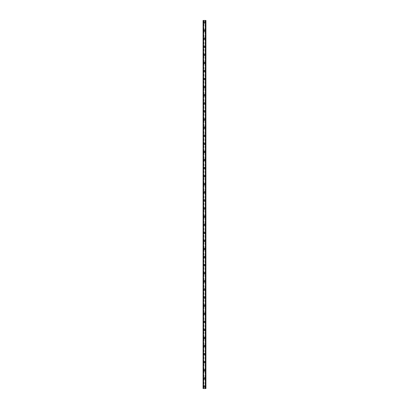 <?xml version="1.0" encoding="UTF-8"?>
<svg xmlns="http://www.w3.org/2000/svg" width="409" height="409" viewBox="0 0 409 409"><rect width="100%" height="100%" fill="white"/><g stroke="black" fill="none" stroke-linecap="round" stroke-linejoin="round"><path stroke-width="0.31" stroke-dasharray="2.04 1.53" d="M204.955 386.525A0.455 0.455 0 0 0 204.5 386.07A0.455 0.455 0 0 0 204.045 386.525A0.455 0.455 0 0 0 204.5 386.98A0.455 0.455 0 0 0 204.955 386.525A0.455 0.455 0 0 0 204.5 386.07A0.455 0.455 0 0 0 204.045 386.525A0.455 0.455 0 0 0 204.5 386.98A0.455 0.455 0 0 0 204.955 386.525M203.794 386.525A0.706 0.706 0 0 1 204.5 385.82A0.706 0.706 0 0 1 205.206 386.525A0.706 0.706 0 0 0 204.5 385.82A0.706 0.706 0 0 0 203.794 386.525A0.706 0.706 0 0 0 204.5 387.236A0.706 0.706 0 0 0 205.206 386.525A0.706 0.706 0 0 0 204.5 385.82A0.706 0.706 0 0 0 203.794 386.525A0.706 0.706 0 0 0 204.5 387.236A0.706 0.706 0 0 0 205.206 386.525A0.706 0.706 0 0 1 204.5 387.236A0.706 0.706 0 0 1 203.794 386.525M204.955 378.437A0.455 0.455 0 0 0 204.5 377.982A0.455 0.455 0 0 0 204.045 378.437A0.455 0.455 0 0 0 204.5 378.892A0.455 0.455 0 0 0 204.955 378.437A0.455 0.455 0 0 0 204.5 377.982A0.455 0.455 0 0 0 204.045 378.437A0.455 0.455 0 0 0 204.5 378.892A0.455 0.455 0 0 0 204.955 378.437M203.794 378.437A0.706 0.706 0 0 1 204.5 377.732A0.706 0.706 0 0 1 205.206 378.437A0.706 0.706 0 0 0 204.5 377.732A0.706 0.706 0 0 0 203.794 378.437A0.706 0.706 0 0 0 204.5 379.143A0.706 0.706 0 0 0 205.206 378.437A0.706 0.706 0 0 0 204.5 377.732A0.706 0.706 0 0 0 203.794 378.437A0.706 0.706 0 0 0 204.5 379.143A0.706 0.706 0 0 0 205.206 378.437A0.706 0.706 0 0 1 204.5 379.143A0.706 0.706 0 0 1 203.794 378.437M204.955 370.349A0.455 0.455 0 0 0 204.5 369.894A0.455 0.455 0 0 0 204.045 370.349A0.455 0.455 0 0 0 204.5 370.805A0.455 0.455 0 0 0 204.955 370.349A0.455 0.455 0 0 0 204.5 369.894A0.455 0.455 0 0 0 204.045 370.349A0.455 0.455 0 0 0 204.5 370.805A0.455 0.455 0 0 0 204.955 370.349M203.794 370.349A0.706 0.706 0 0 1 204.5 369.639A0.706 0.706 0 0 1 205.206 370.349A0.706 0.706 0 0 0 204.5 369.639A0.706 0.706 0 0 0 203.794 370.349A0.706 0.706 0 0 0 204.5 371.055A0.706 0.706 0 0 0 205.206 370.349A0.706 0.706 0 0 0 204.5 369.639A0.706 0.706 0 0 0 203.794 370.349A0.706 0.706 0 0 0 204.5 371.055A0.706 0.706 0 0 0 205.206 370.349A0.706 0.706 0 0 1 204.5 371.055A0.706 0.706 0 0 1 203.794 370.349M204.955 362.256A0.455 0.455 0 0 0 204.5 361.801A0.455 0.455 0 0 0 204.045 362.256A0.455 0.455 0 0 0 204.5 362.711A0.455 0.455 0 0 0 204.955 362.256A0.455 0.455 0 0 0 204.5 361.801A0.455 0.455 0 0 0 204.045 362.256A0.455 0.455 0 0 0 204.5 362.711A0.455 0.455 0 0 0 204.955 362.256M203.794 362.256A0.706 0.706 0 0 1 204.5 361.551A0.706 0.706 0 0 1 205.206 362.256A0.706 0.706 0 0 0 204.5 361.551A0.706 0.706 0 0 0 203.794 362.256A0.706 0.706 0 0 0 204.5 362.967A0.706 0.706 0 0 0 205.206 362.256A0.706 0.706 0 0 0 204.5 361.551A0.706 0.706 0 0 0 203.794 362.256A0.706 0.706 0 0 0 204.5 362.967A0.706 0.706 0 0 0 205.206 362.256A0.706 0.706 0 0 1 204.5 362.967A0.706 0.706 0 0 1 203.794 362.256M204.955 354.168A0.455 0.455 0 0 0 204.5 353.713A0.455 0.455 0 0 0 204.045 354.168A0.455 0.455 0 0 0 204.5 354.623A0.455 0.455 0 0 0 204.955 354.168A0.455 0.455 0 0 0 204.5 353.713A0.455 0.455 0 0 0 204.045 354.168A0.455 0.455 0 0 0 204.5 354.623A0.455 0.455 0 0 0 204.955 354.168M203.794 354.168A0.706 0.706 0 0 1 204.5 353.458A0.706 0.706 0 0 1 205.206 354.168A0.706 0.706 0 0 0 204.5 353.458A0.706 0.706 0 0 0 203.794 354.168A0.706 0.706 0 0 0 204.5 354.874A0.706 0.706 0 0 0 205.206 354.168A0.706 0.706 0 0 0 204.5 353.458A0.706 0.706 0 0 0 203.794 354.168A0.706 0.706 0 0 0 204.5 354.874A0.706 0.706 0 0 0 205.206 354.168A0.706 0.706 0 0 1 204.5 354.874A0.706 0.706 0 0 1 203.794 354.168M204.955 346.075A0.455 0.455 0 0 0 204.5 345.62A0.455 0.455 0 0 0 204.045 346.075A0.455 0.455 0 0 0 204.5 346.53A0.455 0.455 0 0 0 204.955 346.075A0.455 0.455 0 0 0 204.5 345.62A0.455 0.455 0 0 0 204.045 346.075A0.455 0.455 0 0 0 204.5 346.53A0.455 0.455 0 0 0 204.955 346.075M203.794 346.075A0.706 0.706 0 0 1 204.5 345.37A0.706 0.706 0 0 1 205.206 346.075A0.706 0.706 0 0 0 204.5 345.37A0.706 0.706 0 0 0 203.794 346.075A0.706 0.706 0 0 0 204.5 346.786A0.706 0.706 0 0 0 205.206 346.075A0.706 0.706 0 0 0 204.5 345.37A0.706 0.706 0 0 0 203.794 346.075A0.706 0.706 0 0 0 204.5 346.786A0.706 0.706 0 0 0 205.206 346.075A0.706 0.706 0 0 1 204.5 346.786A0.706 0.706 0 0 1 203.794 346.075M204.955 337.987A0.455 0.455 0 0 0 204.5 337.532A0.455 0.455 0 0 0 204.045 337.987A0.455 0.455 0 0 0 204.5 338.442A0.455 0.455 0 0 0 204.955 337.987A0.455 0.455 0 0 0 204.5 337.532A0.455 0.455 0 0 0 204.045 337.987A0.455 0.455 0 0 0 204.5 338.442A0.455 0.455 0 0 0 204.955 337.987M203.794 337.987A0.706 0.706 0 0 1 204.5 337.277A0.706 0.706 0 0 1 205.206 337.987A0.706 0.706 0 0 0 204.5 337.277A0.706 0.706 0 0 0 203.794 337.987A0.706 0.706 0 0 0 204.5 338.693A0.706 0.706 0 0 0 205.206 337.987A0.706 0.706 0 0 0 204.5 337.277A0.706 0.706 0 0 0 203.794 337.987A0.706 0.706 0 0 0 204.5 338.693A0.706 0.706 0 0 0 205.206 337.987A0.706 0.706 0 0 1 204.5 338.693A0.706 0.706 0 0 1 203.794 337.987M204.955 329.894A0.455 0.455 0 0 0 204.5 329.439A0.455 0.455 0 0 0 204.045 329.894A0.455 0.455 0 0 0 204.5 330.349A0.455 0.455 0 0 0 204.955 329.894A0.455 0.455 0 0 0 204.5 329.439A0.455 0.455 0 0 0 204.045 329.894A0.455 0.455 0 0 0 204.5 330.349A0.455 0.455 0 0 0 204.955 329.894M203.794 329.894A0.706 0.706 0 0 1 204.5 329.189A0.706 0.706 0 0 1 205.206 329.894A0.706 0.706 0 0 0 204.5 329.189A0.706 0.706 0 0 0 203.794 329.894A0.706 0.706 0 0 0 204.5 330.605A0.706 0.706 0 0 0 205.206 329.894A0.706 0.706 0 0 0 204.5 329.189A0.706 0.706 0 0 0 203.794 329.894A0.706 0.706 0 0 0 204.5 330.605A0.706 0.706 0 0 0 205.206 329.894A0.706 0.706 0 0 1 204.5 330.605A0.706 0.706 0 0 1 203.794 329.894M204.955 321.806A0.455 0.455 0 0 0 204.5 321.351A0.455 0.455 0 0 0 204.045 321.806A0.455 0.455 0 0 0 204.5 322.261A0.455 0.455 0 0 0 204.955 321.806A0.455 0.455 0 0 0 204.5 321.351A0.455 0.455 0 0 0 204.045 321.806A0.455 0.455 0 0 0 204.5 322.261A0.455 0.455 0 0 0 204.955 321.806M203.794 321.806A0.706 0.706 0 0 1 204.5 321.101A0.706 0.706 0 0 1 205.206 321.806A0.706 0.706 0 0 0 204.5 321.101A0.706 0.706 0 0 0 203.794 321.806A0.706 0.706 0 0 0 204.5 322.517A0.706 0.706 0 0 0 205.206 321.806A0.706 0.706 0 0 0 204.5 321.101A0.706 0.706 0 0 0 203.794 321.806A0.706 0.706 0 0 0 204.5 322.517A0.706 0.706 0 0 0 205.206 321.806A0.706 0.706 0 0 1 204.5 322.517A0.706 0.706 0 0 1 203.794 321.806M204.955 313.718A0.455 0.455 0 0 0 204.5 313.263A0.455 0.455 0 0 0 204.045 313.718A0.455 0.455 0 0 0 204.5 314.173A0.455 0.455 0 0 0 204.955 313.718A0.455 0.455 0 0 0 204.5 313.263A0.455 0.455 0 0 0 204.045 313.718A0.455 0.455 0 0 0 204.5 314.173A0.455 0.455 0 0 0 204.955 313.718M203.794 313.718A0.706 0.706 0 0 1 204.5 313.008A0.706 0.706 0 0 1 205.206 313.718A0.706 0.706 0 0 0 204.5 313.008A0.706 0.706 0 0 0 203.794 313.718A0.706 0.706 0 0 0 204.5 314.424A0.706 0.706 0 0 0 205.206 313.718A0.706 0.706 0 0 0 204.5 313.008A0.706 0.706 0 0 0 203.794 313.718A0.706 0.706 0 0 0 204.5 314.424A0.706 0.706 0 0 0 205.206 313.718A0.706 0.706 0 0 1 204.5 314.424A0.706 0.706 0 0 1 203.794 313.718M204.955 305.625A0.455 0.455 0 0 0 204.5 305.17A0.455 0.455 0 0 0 204.045 305.625A0.455 0.455 0 0 0 204.5 306.08A0.455 0.455 0 0 0 204.955 305.625A0.455 0.455 0 0 0 204.5 305.17A0.455 0.455 0 0 0 204.045 305.625A0.455 0.455 0 0 0 204.5 306.08A0.455 0.455 0 0 0 204.955 305.625M203.794 305.625A0.706 0.706 0 0 1 204.5 304.92A0.706 0.706 0 0 1 205.206 305.625A0.706 0.706 0 0 0 204.5 304.92A0.706 0.706 0 0 0 203.794 305.625A0.706 0.706 0 0 0 204.5 306.336A0.706 0.706 0 0 0 205.206 305.625A0.706 0.706 0 0 0 204.5 304.92A0.706 0.706 0 0 0 203.794 305.625A0.706 0.706 0 0 0 204.5 306.336A0.706 0.706 0 0 0 205.206 305.625A0.706 0.706 0 0 1 204.5 306.336A0.706 0.706 0 0 1 203.794 305.625M204.955 297.537A0.455 0.455 0 0 0 204.5 297.082A0.455 0.455 0 0 0 204.045 297.537A0.455 0.455 0 0 0 204.5 297.992A0.455 0.455 0 0 0 204.955 297.537A0.455 0.455 0 0 0 204.5 297.082A0.455 0.455 0 0 0 204.045 297.537A0.455 0.455 0 0 0 204.5 297.992A0.455 0.455 0 0 0 204.955 297.537M203.794 297.537A0.706 0.706 0 0 1 204.5 296.827A0.706 0.706 0 0 1 205.206 297.537A0.706 0.706 0 0 0 204.5 296.827A0.706 0.706 0 0 0 203.794 297.537A0.706 0.706 0 0 0 204.5 298.243A0.706 0.706 0 0 0 205.206 297.537A0.706 0.706 0 0 0 204.5 296.827A0.706 0.706 0 0 0 203.794 297.537A0.706 0.706 0 0 0 204.5 298.243A0.706 0.706 0 0 0 205.206 297.537A0.706 0.706 0 0 1 204.5 298.243A0.706 0.706 0 0 1 203.794 297.537M204.955 289.444A0.455 0.455 0 0 0 204.5 288.989A0.455 0.455 0 0 0 204.045 289.444A0.455 0.455 0 0 0 204.5 289.899A0.455 0.455 0 0 0 204.955 289.444A0.455 0.455 0 0 0 204.5 288.989A0.455 0.455 0 0 0 204.045 289.444A0.455 0.455 0 0 0 204.5 289.899A0.455 0.455 0 0 0 204.955 289.444M203.794 289.444A0.706 0.706 0 0 1 204.5 288.739A0.706 0.706 0 0 1 205.206 289.444A0.706 0.706 0 0 0 204.5 288.739A0.706 0.706 0 0 0 203.794 289.444A0.706 0.706 0 0 0 204.5 290.155A0.706 0.706 0 0 0 205.206 289.444A0.706 0.706 0 0 0 204.5 288.739A0.706 0.706 0 0 0 203.794 289.444A0.706 0.706 0 0 0 204.5 290.155A0.706 0.706 0 0 0 205.206 289.444A0.706 0.706 0 0 1 204.5 290.155A0.706 0.706 0 0 1 203.794 289.444M204.955 281.356A0.455 0.455 0 0 0 204.5 280.901A0.455 0.455 0 0 0 204.045 281.356A0.455 0.455 0 0 0 204.5 281.811A0.455 0.455 0 0 0 204.955 281.356A0.455 0.455 0 0 0 204.5 280.901A0.455 0.455 0 0 0 204.045 281.356A0.455 0.455 0 0 0 204.5 281.811A0.455 0.455 0 0 0 204.955 281.356M203.794 281.356A0.706 0.706 0 0 1 204.5 280.651A0.706 0.706 0 0 1 205.206 281.356A0.706 0.706 0 0 0 204.5 280.651A0.706 0.706 0 0 0 203.794 281.356A0.706 0.706 0 0 0 204.5 282.062A0.706 0.706 0 0 0 205.206 281.356A0.706 0.706 0 0 0 204.5 280.651A0.706 0.706 0 0 0 203.794 281.356A0.706 0.706 0 0 0 204.5 282.062A0.706 0.706 0 0 0 205.206 281.356A0.706 0.706 0 0 1 204.5 282.062A0.706 0.706 0 0 1 203.794 281.356M204.955 273.268A0.455 0.455 0 0 0 204.5 272.813A0.455 0.455 0 0 0 204.045 273.268A0.455 0.455 0 0 0 204.5 273.723A0.455 0.455 0 0 0 204.955 273.268A0.455 0.455 0 0 0 204.5 272.813A0.455 0.455 0 0 0 204.045 273.268A0.455 0.455 0 0 0 204.5 273.723A0.455 0.455 0 0 0 204.955 273.268M203.794 273.268A0.706 0.706 0 0 1 204.5 272.558A0.706 0.706 0 0 1 205.206 273.268A0.706 0.706 0 0 0 204.5 272.558A0.706 0.706 0 0 0 203.794 273.268A0.706 0.706 0 0 0 204.5 273.974A0.706 0.706 0 0 0 205.206 273.268A0.706 0.706 0 0 0 204.5 272.558A0.706 0.706 0 0 0 203.794 273.268A0.706 0.706 0 0 0 204.5 273.974A0.706 0.706 0 0 0 205.206 273.268A0.706 0.706 0 0 1 204.5 273.974A0.706 0.706 0 0 1 203.794 273.268M204.955 265.175A0.455 0.455 0 0 0 204.5 264.72A0.455 0.455 0 0 0 204.045 265.175A0.455 0.455 0 0 0 204.5 265.63A0.455 0.455 0 0 0 204.955 265.175A0.455 0.455 0 0 0 204.5 264.72A0.455 0.455 0 0 0 204.045 265.175A0.455 0.455 0 0 0 204.5 265.63A0.455 0.455 0 0 0 204.955 265.175M203.794 265.175A0.706 0.706 0 0 1 204.5 264.47A0.706 0.706 0 0 1 205.206 265.175A0.706 0.706 0 0 0 204.5 264.47A0.706 0.706 0 0 0 203.794 265.175A0.706 0.706 0 0 0 204.5 265.886A0.706 0.706 0 0 0 205.206 265.175A0.706 0.706 0 0 0 204.5 264.47A0.706 0.706 0 0 0 203.794 265.175A0.706 0.706 0 0 0 204.5 265.886A0.706 0.706 0 0 0 205.206 265.175A0.706 0.706 0 0 1 204.5 265.886A0.706 0.706 0 0 1 203.794 265.175M204.955 257.087A0.455 0.455 0 0 0 204.5 256.632A0.455 0.455 0 0 0 204.045 257.087A0.455 0.455 0 0 0 204.5 257.542A0.455 0.455 0 0 0 204.955 257.087A0.455 0.455 0 0 0 204.5 256.632A0.455 0.455 0 0 0 204.045 257.087A0.455 0.455 0 0 0 204.5 257.542A0.455 0.455 0 0 0 204.955 257.087M203.794 257.087A0.706 0.706 0 0 1 204.5 256.377A0.706 0.706 0 0 1 205.206 257.087A0.706 0.706 0 0 0 204.5 256.377A0.706 0.706 0 0 0 203.794 257.087A0.706 0.706 0 0 0 204.5 257.793A0.706 0.706 0 0 0 205.206 257.087A0.706 0.706 0 0 0 204.5 256.377A0.706 0.706 0 0 0 203.794 257.087A0.706 0.706 0 0 0 204.5 257.793A0.706 0.706 0 0 0 205.206 257.087A0.706 0.706 0 0 1 204.5 257.793A0.706 0.706 0 0 1 203.794 257.087M204.955 248.994A0.455 0.455 0 0 0 204.5 248.539A0.455 0.455 0 0 0 204.045 248.994A0.455 0.455 0 0 0 204.5 249.449A0.455 0.455 0 0 0 204.955 248.994A0.455 0.455 0 0 0 204.5 248.539A0.455 0.455 0 0 0 204.045 248.994A0.455 0.455 0 0 0 204.5 249.449A0.455 0.455 0 0 0 204.955 248.994M203.794 248.994A0.706 0.706 0 0 1 204.5 248.289A0.706 0.706 0 0 1 205.206 248.994A0.706 0.706 0 0 0 204.5 248.289A0.706 0.706 0 0 0 203.794 248.994A0.706 0.706 0 0 0 204.5 249.705A0.706 0.706 0 0 0 205.206 248.994A0.706 0.706 0 0 0 204.5 248.289A0.706 0.706 0 0 0 203.794 248.994A0.706 0.706 0 0 0 204.5 249.705A0.706 0.706 0 0 0 205.206 248.994A0.706 0.706 0 0 1 204.5 249.705A0.706 0.706 0 0 1 203.794 248.994M204.955 240.906A0.455 0.455 0 0 0 204.5 240.451A0.455 0.455 0 0 0 204.045 240.906A0.455 0.455 0 0 0 204.5 241.361A0.455 0.455 0 0 0 204.955 240.906A0.455 0.455 0 0 0 204.5 240.451A0.455 0.455 0 0 0 204.045 240.906A0.455 0.455 0 0 0 204.5 241.361A0.455 0.455 0 0 0 204.955 240.906M203.794 240.906A0.706 0.706 0 0 1 204.5 240.195A0.706 0.706 0 0 1 205.206 240.906A0.706 0.706 0 0 0 204.5 240.195A0.706 0.706 0 0 0 203.794 240.906A0.706 0.706 0 0 0 204.5 241.612A0.706 0.706 0 0 0 205.206 240.906A0.706 0.706 0 0 0 204.5 240.195A0.706 0.706 0 0 0 203.794 240.906A0.706 0.706 0 0 0 204.5 241.612A0.706 0.706 0 0 0 205.206 240.906A0.706 0.706 0 0 1 204.5 241.612A0.706 0.706 0 0 1 203.794 240.906M204.955 232.813A0.455 0.455 0 0 0 204.5 232.358A0.455 0.455 0 0 0 204.045 232.813A0.455 0.455 0 0 0 204.5 233.268A0.455 0.455 0 0 0 204.955 232.813A0.455 0.455 0 0 0 204.5 232.358A0.455 0.455 0 0 0 204.045 232.813A0.455 0.455 0 0 0 204.5 233.268A0.455 0.455 0 0 0 204.955 232.813M203.794 232.813A0.706 0.706 0 0 1 204.5 232.107A0.706 0.706 0 0 1 205.206 232.813A0.706 0.706 0 0 0 204.5 232.107A0.706 0.706 0 0 0 203.794 232.813A0.706 0.706 0 0 0 204.5 233.524A0.706 0.706 0 0 0 205.206 232.813A0.706 0.706 0 0 0 204.5 232.107A0.706 0.706 0 0 0 203.794 232.813A0.706 0.706 0 0 0 204.5 233.524A0.706 0.706 0 0 0 205.206 232.813A0.706 0.706 0 0 1 204.5 233.524A0.706 0.706 0 0 1 203.794 232.813M204.955 224.725A0.455 0.455 0 0 0 204.5 224.27A0.455 0.455 0 0 0 204.045 224.725A0.455 0.455 0 0 0 204.5 225.18A0.455 0.455 0 0 0 204.955 224.725A0.455 0.455 0 0 0 204.5 224.27A0.455 0.455 0 0 0 204.045 224.725A0.455 0.455 0 0 0 204.5 225.18A0.455 0.455 0 0 0 204.955 224.725M203.794 224.725A0.706 0.706 0 0 1 204.5 224.02A0.706 0.706 0 0 1 205.206 224.725A0.706 0.706 0 0 0 204.5 224.02A0.706 0.706 0 0 0 203.794 224.725A0.706 0.706 0 0 0 204.5 225.436A0.706 0.706 0 0 0 205.206 224.725A0.706 0.706 0 0 0 204.5 224.02A0.706 0.706 0 0 0 203.794 224.725A0.706 0.706 0 0 0 204.5 225.436A0.706 0.706 0 0 0 205.206 224.725A0.706 0.706 0 0 1 204.5 225.436A0.706 0.706 0 0 1 203.794 224.725M204.955 216.637A0.455 0.455 0 0 0 204.5 216.182A0.455 0.455 0 0 0 204.045 216.637A0.455 0.455 0 0 0 204.5 217.092A0.455 0.455 0 0 0 204.955 216.637A0.455 0.455 0 0 0 204.5 216.182A0.455 0.455 0 0 0 204.045 216.637A0.455 0.455 0 0 0 204.5 217.092A0.455 0.455 0 0 0 204.955 216.637M203.794 216.637A0.706 0.706 0 0 1 204.5 215.926A0.706 0.706 0 0 1 205.206 216.637A0.706 0.706 0 0 0 204.5 215.926A0.706 0.706 0 0 0 203.794 216.637A0.706 0.706 0 0 0 204.5 217.343A0.706 0.706 0 0 0 205.206 216.637A0.706 0.706 0 0 0 204.5 215.926A0.706 0.706 0 0 0 203.794 216.637A0.706 0.706 0 0 0 204.5 217.343A0.706 0.706 0 0 0 205.206 216.637A0.706 0.706 0 0 1 204.5 217.343A0.706 0.706 0 0 1 203.794 216.637M204.955 208.544A0.455 0.455 0 0 0 204.5 208.089A0.455 0.455 0 0 0 204.045 208.544A0.455 0.455 0 0 0 204.5 208.999A0.455 0.455 0 0 0 204.955 208.544A0.455 0.455 0 0 0 204.5 208.089A0.455 0.455 0 0 0 204.045 208.544A0.455 0.455 0 0 0 204.5 208.999A0.455 0.455 0 0 0 204.955 208.544M203.794 208.544A0.706 0.706 0 0 1 204.5 207.838A0.706 0.706 0 0 1 205.206 208.544A0.706 0.706 0 0 0 204.5 207.838A0.706 0.706 0 0 0 203.794 208.544A0.706 0.706 0 0 0 204.5 209.255A0.706 0.706 0 0 0 205.206 208.544A0.706 0.706 0 0 0 204.5 207.838A0.706 0.706 0 0 0 203.794 208.544A0.706 0.706 0 0 0 204.5 209.255A0.706 0.706 0 0 0 205.206 208.544A0.706 0.706 0 0 1 204.5 209.255A0.706 0.706 0 0 1 203.794 208.544M204.955 200.456A0.455 0.455 0 0 0 204.5 200.001A0.455 0.455 0 0 0 204.045 200.456A0.455 0.455 0 0 0 204.5 200.911A0.455 0.455 0 0 0 204.955 200.456A0.455 0.455 0 0 0 204.5 200.001A0.455 0.455 0 0 0 204.045 200.456A0.455 0.455 0 0 0 204.5 200.911A0.455 0.455 0 0 0 204.955 200.456M203.794 200.456A0.706 0.706 0 0 1 204.5 199.745A0.706 0.706 0 0 1 205.206 200.456A0.706 0.706 0 0 0 204.5 199.745A0.706 0.706 0 0 0 203.794 200.456A0.706 0.706 0 0 0 204.5 201.162A0.706 0.706 0 0 0 205.206 200.456A0.706 0.706 0 0 0 204.5 199.745A0.706 0.706 0 0 0 203.794 200.456A0.706 0.706 0 0 0 204.5 201.162A0.706 0.706 0 0 0 205.206 200.456A0.706 0.706 0 0 1 204.5 201.162A0.706 0.706 0 0 1 203.794 200.456M204.955 192.363A0.455 0.455 0 0 0 204.5 191.908A0.455 0.455 0 0 0 204.045 192.363A0.455 0.455 0 0 0 204.5 192.818A0.455 0.455 0 0 0 204.955 192.363A0.455 0.455 0 0 0 204.5 191.908A0.455 0.455 0 0 0 204.045 192.363A0.455 0.455 0 0 0 204.5 192.818A0.455 0.455 0 0 0 204.955 192.363M203.794 192.363A0.706 0.706 0 0 1 204.5 191.657A0.706 0.706 0 0 1 205.206 192.363A0.706 0.706 0 0 0 204.5 191.657A0.706 0.706 0 0 0 203.794 192.363A0.706 0.706 0 0 0 204.5 193.074A0.706 0.706 0 0 0 205.206 192.363A0.706 0.706 0 0 0 204.5 191.657A0.706 0.706 0 0 0 203.794 192.363A0.706 0.706 0 0 0 204.5 193.074A0.706 0.706 0 0 0 205.206 192.363A0.706 0.706 0 0 1 204.5 193.074A0.706 0.706 0 0 1 203.794 192.363M204.955 184.275A0.455 0.455 0 0 0 204.5 183.82A0.455 0.455 0 0 0 204.045 184.275A0.455 0.455 0 0 0 204.5 184.73A0.455 0.455 0 0 0 204.955 184.275A0.455 0.455 0 0 0 204.5 183.82A0.455 0.455 0 0 0 204.045 184.275A0.455 0.455 0 0 0 204.5 184.73A0.455 0.455 0 0 0 204.955 184.275M203.794 184.275A0.706 0.706 0 0 1 204.5 183.564A0.706 0.706 0 0 1 205.206 184.275A0.706 0.706 0 0 0 204.5 183.564A0.706 0.706 0 0 0 203.794 184.275A0.706 0.706 0 0 0 204.5 184.98A0.706 0.706 0 0 0 205.206 184.275A0.706 0.706 0 0 0 204.5 183.564A0.706 0.706 0 0 0 203.794 184.275A0.706 0.706 0 0 0 204.5 184.98A0.706 0.706 0 0 0 205.206 184.275A0.706 0.706 0 0 1 204.5 184.98A0.706 0.706 0 0 1 203.794 184.275M204.955 176.187A0.455 0.455 0 0 0 204.5 175.732A0.455 0.455 0 0 0 204.045 176.187A0.455 0.455 0 0 0 204.5 176.642A0.455 0.455 0 0 0 204.955 176.187A0.455 0.455 0 0 0 204.5 175.732A0.455 0.455 0 0 0 204.045 176.187A0.455 0.455 0 0 0 204.5 176.642A0.455 0.455 0 0 0 204.955 176.187M203.794 176.187A0.706 0.706 0 0 1 204.5 175.476A0.706 0.706 0 0 1 205.206 176.187A0.706 0.706 0 0 0 204.5 175.476A0.706 0.706 0 0 0 203.794 176.187A0.706 0.706 0 0 0 204.5 176.892A0.706 0.706 0 0 0 205.206 176.187A0.706 0.706 0 0 0 204.5 175.476A0.706 0.706 0 0 0 203.794 176.187A0.706 0.706 0 0 0 204.5 176.892A0.706 0.706 0 0 0 205.206 176.187A0.706 0.706 0 0 1 204.5 176.892A0.706 0.706 0 0 1 203.794 176.187M204.955 168.094A0.455 0.455 0 0 0 204.5 167.639A0.455 0.455 0 0 0 204.045 168.094A0.455 0.455 0 0 0 204.5 168.549A0.455 0.455 0 0 0 204.955 168.094A0.455 0.455 0 0 0 204.5 167.639A0.455 0.455 0 0 0 204.045 168.094A0.455 0.455 0 0 0 204.5 168.549A0.455 0.455 0 0 0 204.955 168.094M203.794 168.094A0.706 0.706 0 0 1 204.5 167.388A0.706 0.706 0 0 1 205.206 168.094A0.706 0.706 0 0 0 204.5 167.388A0.706 0.706 0 0 0 203.794 168.094A0.706 0.706 0 0 0 204.5 168.805A0.706 0.706 0 0 0 205.206 168.094A0.706 0.706 0 0 0 204.5 167.388A0.706 0.706 0 0 0 203.794 168.094A0.706 0.706 0 0 0 204.5 168.805A0.706 0.706 0 0 0 205.206 168.094A0.706 0.706 0 0 1 204.5 168.805A0.706 0.706 0 0 1 203.794 168.094M204.955 160.006A0.455 0.455 0 0 0 204.5 159.551A0.455 0.455 0 0 0 204.045 160.006A0.455 0.455 0 0 0 204.5 160.461A0.455 0.455 0 0 0 204.955 160.006A0.455 0.455 0 0 0 204.5 159.551A0.455 0.455 0 0 0 204.045 160.006A0.455 0.455 0 0 0 204.5 160.461A0.455 0.455 0 0 0 204.955 160.006M203.794 160.006A0.706 0.706 0 0 1 204.5 159.295A0.706 0.706 0 0 1 205.206 160.006A0.706 0.706 0 0 0 204.5 159.295A0.706 0.706 0 0 0 203.794 160.006A0.706 0.706 0 0 0 204.5 160.711A0.706 0.706 0 0 0 205.206 160.006A0.706 0.706 0 0 0 204.5 159.295A0.706 0.706 0 0 0 203.794 160.006A0.706 0.706 0 0 0 204.5 160.711A0.706 0.706 0 0 0 205.206 160.006A0.706 0.706 0 0 1 204.5 160.711A0.706 0.706 0 0 1 203.794 160.006M204.955 151.913A0.455 0.455 0 0 0 204.5 151.458A0.455 0.455 0 0 0 204.045 151.913A0.455 0.455 0 0 0 204.5 152.368A0.455 0.455 0 0 0 204.955 151.913A0.455 0.455 0 0 0 204.5 151.458A0.455 0.455 0 0 0 204.045 151.913A0.455 0.455 0 0 0 204.5 152.368A0.455 0.455 0 0 0 204.955 151.913M203.794 151.913A0.706 0.706 0 0 1 204.5 151.207A0.706 0.706 0 0 1 205.206 151.913A0.706 0.706 0 0 0 204.5 151.207A0.706 0.706 0 0 0 203.794 151.913A0.706 0.706 0 0 0 204.5 152.623A0.706 0.706 0 0 0 205.206 151.913A0.706 0.706 0 0 0 204.5 151.207A0.706 0.706 0 0 0 203.794 151.913A0.706 0.706 0 0 0 204.5 152.623A0.706 0.706 0 0 0 205.206 151.913A0.706 0.706 0 0 1 204.5 152.623A0.706 0.706 0 0 1 203.794 151.913M204.955 143.825A0.455 0.455 0 0 0 204.5 143.37A0.455 0.455 0 0 0 204.045 143.825A0.455 0.455 0 0 0 204.5 144.28A0.455 0.455 0 0 0 204.955 143.825A0.455 0.455 0 0 0 204.5 143.37A0.455 0.455 0 0 0 204.045 143.825A0.455 0.455 0 0 0 204.5 144.28A0.455 0.455 0 0 0 204.955 143.825M203.794 143.825A0.706 0.706 0 0 1 204.5 143.114A0.706 0.706 0 0 1 205.206 143.825A0.706 0.706 0 0 0 204.5 143.114A0.706 0.706 0 0 0 203.794 143.825A0.706 0.706 0 0 0 204.5 144.53A0.706 0.706 0 0 0 205.206 143.825A0.706 0.706 0 0 0 204.5 143.114A0.706 0.706 0 0 0 203.794 143.825A0.706 0.706 0 0 0 204.5 144.53A0.706 0.706 0 0 0 205.206 143.825A0.706 0.706 0 0 1 204.5 144.53A0.706 0.706 0 0 1 203.794 143.825M204.955 135.732A0.455 0.455 0 0 0 204.5 135.277A0.455 0.455 0 0 0 204.045 135.732A0.455 0.455 0 0 0 204.5 136.187A0.455 0.455 0 0 0 204.955 135.732A0.455 0.455 0 0 0 204.5 135.277A0.455 0.455 0 0 0 204.045 135.732A0.455 0.455 0 0 0 204.5 136.187A0.455 0.455 0 0 0 204.955 135.732M203.794 135.732A0.706 0.706 0 0 1 204.5 135.026A0.706 0.706 0 0 1 205.206 135.732A0.706 0.706 0 0 0 204.5 135.026A0.706 0.706 0 0 0 203.794 135.732A0.706 0.706 0 0 0 204.5 136.442A0.706 0.706 0 0 0 205.206 135.732A0.706 0.706 0 0 0 204.5 135.026A0.706 0.706 0 0 0 203.794 135.732A0.706 0.706 0 0 0 204.5 136.442A0.706 0.706 0 0 0 205.206 135.732A0.706 0.706 0 0 1 204.5 136.442A0.706 0.706 0 0 1 203.794 135.732M204.955 127.644A0.455 0.455 0 0 0 204.5 127.189A0.455 0.455 0 0 0 204.045 127.644A0.455 0.455 0 0 0 204.5 128.099A0.455 0.455 0 0 0 204.955 127.644A0.455 0.455 0 0 0 204.5 127.189A0.455 0.455 0 0 0 204.045 127.644A0.455 0.455 0 0 0 204.5 128.099A0.455 0.455 0 0 0 204.955 127.644M203.794 127.644A0.706 0.706 0 0 1 204.5 126.938A0.706 0.706 0 0 1 205.206 127.644A0.706 0.706 0 0 0 204.5 126.938A0.706 0.706 0 0 0 203.794 127.644A0.706 0.706 0 0 0 204.5 128.349A0.706 0.706 0 0 0 205.206 127.644A0.706 0.706 0 0 0 204.5 126.938A0.706 0.706 0 0 0 203.794 127.644A0.706 0.706 0 0 0 204.5 128.349A0.706 0.706 0 0 0 205.206 127.644A0.706 0.706 0 0 1 204.5 128.349A0.706 0.706 0 0 1 203.794 127.644M204.955 119.556A0.455 0.455 0 0 0 204.5 119.101A0.455 0.455 0 0 0 204.045 119.556A0.455 0.455 0 0 0 204.5 120.011A0.455 0.455 0 0 0 204.955 119.556A0.455 0.455 0 0 0 204.5 119.101A0.455 0.455 0 0 0 204.045 119.556A0.455 0.455 0 0 0 204.5 120.011A0.455 0.455 0 0 0 204.955 119.556M203.794 119.556A0.706 0.706 0 0 1 204.5 118.845A0.706 0.706 0 0 1 205.206 119.556A0.706 0.706 0 0 0 204.5 118.845A0.706 0.706 0 0 0 203.794 119.556A0.706 0.706 0 0 0 204.5 120.261A0.706 0.706 0 0 0 205.206 119.556A0.706 0.706 0 0 0 204.5 118.845A0.706 0.706 0 0 0 203.794 119.556A0.706 0.706 0 0 0 204.5 120.261A0.706 0.706 0 0 0 205.206 119.556A0.706 0.706 0 0 1 204.5 120.261A0.706 0.706 0 0 1 203.794 119.556M204.955 111.463A0.455 0.455 0 0 0 204.5 111.008A0.455 0.455 0 0 0 204.045 111.463A0.455 0.455 0 0 0 204.5 111.918A0.455 0.455 0 0 0 204.955 111.463A0.455 0.455 0 0 0 204.5 111.008A0.455 0.455 0 0 0 204.045 111.463A0.455 0.455 0 0 0 204.5 111.918A0.455 0.455 0 0 0 204.955 111.463M203.794 111.463A0.706 0.706 0 0 1 204.5 110.757A0.706 0.706 0 0 1 205.206 111.463A0.706 0.706 0 0 0 204.5 110.757A0.706 0.706 0 0 0 203.794 111.463A0.706 0.706 0 0 0 204.5 112.173A0.706 0.706 0 0 0 205.206 111.463A0.706 0.706 0 0 0 204.5 110.757A0.706 0.706 0 0 0 203.794 111.463A0.706 0.706 0 0 0 204.5 112.173A0.706 0.706 0 0 0 205.206 111.463A0.706 0.706 0 0 1 204.5 112.173A0.706 0.706 0 0 1 203.794 111.463M204.955 103.375A0.455 0.455 0 0 0 204.5 102.92A0.455 0.455 0 0 0 204.045 103.375A0.455 0.455 0 0 0 204.5 103.83A0.455 0.455 0 0 0 204.955 103.375A0.455 0.455 0 0 0 204.5 102.92A0.455 0.455 0 0 0 204.045 103.375A0.455 0.455 0 0 0 204.5 103.83A0.455 0.455 0 0 0 204.955 103.375M203.794 103.375A0.706 0.706 0 0 1 204.5 102.664A0.706 0.706 0 0 1 205.206 103.375A0.706 0.706 0 0 0 204.5 102.664A0.706 0.706 0 0 0 203.794 103.375A0.706 0.706 0 0 0 204.5 104.08A0.706 0.706 0 0 0 205.206 103.375A0.706 0.706 0 0 0 204.5 102.664A0.706 0.706 0 0 0 203.794 103.375A0.706 0.706 0 0 0 204.5 104.08A0.706 0.706 0 0 0 205.206 103.375A0.706 0.706 0 0 1 204.5 104.08A0.706 0.706 0 0 1 203.794 103.375M204.955 95.282A0.455 0.455 0 0 0 204.5 94.827A0.455 0.455 0 0 0 204.045 95.282A0.455 0.455 0 0 0 204.5 95.737A0.455 0.455 0 0 0 204.955 95.282A0.455 0.455 0 0 0 204.5 94.827A0.455 0.455 0 0 0 204.045 95.282A0.455 0.455 0 0 0 204.5 95.737A0.455 0.455 0 0 0 204.955 95.282M203.794 95.282A0.706 0.706 0 0 1 204.5 94.576A0.706 0.706 0 0 1 205.206 95.282A0.706 0.706 0 0 0 204.5 94.576A0.706 0.706 0 0 0 203.794 95.282A0.706 0.706 0 0 0 204.5 95.992A0.706 0.706 0 0 0 205.206 95.282A0.706 0.706 0 0 0 204.5 94.576A0.706 0.706 0 0 0 203.794 95.282A0.706 0.706 0 0 0 204.5 95.992A0.706 0.706 0 0 0 205.206 95.282A0.706 0.706 0 0 1 204.5 95.992A0.706 0.706 0 0 1 203.794 95.282M204.955 87.194A0.455 0.455 0 0 0 204.5 86.739A0.455 0.455 0 0 0 204.045 87.194A0.455 0.455 0 0 0 204.5 87.649A0.455 0.455 0 0 0 204.955 87.194A0.455 0.455 0 0 0 204.5 86.739A0.455 0.455 0 0 0 204.045 87.194A0.455 0.455 0 0 0 204.5 87.649A0.455 0.455 0 0 0 204.955 87.194M203.794 87.194A0.706 0.706 0 0 1 204.5 86.483A0.706 0.706 0 0 1 205.206 87.194A0.706 0.706 0 0 0 204.5 86.483A0.706 0.706 0 0 0 203.794 87.194A0.706 0.706 0 0 0 204.5 87.899A0.706 0.706 0 0 0 205.206 87.194A0.706 0.706 0 0 0 204.5 86.483A0.706 0.706 0 0 0 203.794 87.194A0.706 0.706 0 0 0 204.5 87.899A0.706 0.706 0 0 0 205.206 87.194A0.706 0.706 0 0 1 204.5 87.899A0.706 0.706 0 0 1 203.794 87.194M204.955 79.106A0.455 0.455 0 0 0 204.5 78.651A0.455 0.455 0 0 0 204.045 79.106A0.455 0.455 0 0 0 204.5 79.561A0.455 0.455 0 0 0 204.955 79.106A0.455 0.455 0 0 0 204.5 78.651A0.455 0.455 0 0 0 204.045 79.106A0.455 0.455 0 0 0 204.5 79.561A0.455 0.455 0 0 0 204.955 79.106M203.794 79.106A0.706 0.706 0 0 1 204.5 78.395A0.706 0.706 0 0 1 205.206 79.106A0.706 0.706 0 0 0 204.5 78.395A0.706 0.706 0 0 0 203.794 79.106A0.706 0.706 0 0 0 204.5 79.811A0.706 0.706 0 0 0 205.206 79.106A0.706 0.706 0 0 0 204.5 78.395A0.706 0.706 0 0 0 203.794 79.106A0.706 0.706 0 0 0 204.5 79.811A0.706 0.706 0 0 0 205.206 79.106A0.706 0.706 0 0 1 204.5 79.811A0.706 0.706 0 0 1 203.794 79.106M204.955 71.013A0.455 0.455 0 0 0 204.5 70.558A0.455 0.455 0 0 0 204.045 71.013A0.455 0.455 0 0 0 204.5 71.468A0.455 0.455 0 0 0 204.955 71.013A0.455 0.455 0 0 0 204.5 70.558A0.455 0.455 0 0 0 204.045 71.013A0.455 0.455 0 0 0 204.5 71.468A0.455 0.455 0 0 0 204.955 71.013M203.794 71.013A0.706 0.706 0 0 1 204.5 70.307A0.706 0.706 0 0 1 205.206 71.013A0.706 0.706 0 0 0 204.5 70.307A0.706 0.706 0 0 0 203.794 71.013A0.706 0.706 0 0 0 204.5 71.723A0.706 0.706 0 0 0 205.206 71.013A0.706 0.706 0 0 0 204.5 70.307A0.706 0.706 0 0 0 203.794 71.013A0.706 0.706 0 0 0 204.5 71.723A0.706 0.706 0 0 0 205.206 71.013A0.706 0.706 0 0 1 204.5 71.723A0.706 0.706 0 0 1 203.794 71.013M204.955 62.925A0.455 0.455 0 0 0 204.5 62.47A0.455 0.455 0 0 0 204.045 62.925A0.455 0.455 0 0 0 204.5 63.38A0.455 0.455 0 0 0 204.955 62.925A0.455 0.455 0 0 0 204.5 62.47A0.455 0.455 0 0 0 204.045 62.925A0.455 0.455 0 0 0 204.5 63.38A0.455 0.455 0 0 0 204.955 62.925M203.794 62.925A0.706 0.706 0 0 1 204.5 62.214A0.706 0.706 0 0 1 205.206 62.925A0.706 0.706 0 0 0 204.5 62.214A0.706 0.706 0 0 0 203.794 62.925A0.706 0.706 0 0 0 204.5 63.63A0.706 0.706 0 0 0 205.206 62.925A0.706 0.706 0 0 0 204.5 62.214A0.706 0.706 0 0 0 203.794 62.925A0.706 0.706 0 0 0 204.5 63.63A0.706 0.706 0 0 0 205.206 62.925A0.706 0.706 0 0 1 204.5 63.63A0.706 0.706 0 0 1 203.794 62.925M204.955 54.832A0.455 0.455 0 0 0 204.5 54.377A0.455 0.455 0 0 0 204.045 54.832A0.455 0.455 0 0 0 204.5 55.287A0.455 0.455 0 0 0 204.955 54.832A0.455 0.455 0 0 0 204.5 54.377A0.455 0.455 0 0 0 204.045 54.832A0.455 0.455 0 0 0 204.5 55.287A0.455 0.455 0 0 0 204.955 54.832M203.794 54.832A0.706 0.706 0 0 1 204.5 54.126A0.706 0.706 0 0 1 205.206 54.832A0.706 0.706 0 0 0 204.5 54.126A0.706 0.706 0 0 0 203.794 54.832A0.706 0.706 0 0 0 204.5 55.542A0.706 0.706 0 0 0 205.206 54.832A0.706 0.706 0 0 0 204.5 54.126A0.706 0.706 0 0 0 203.794 54.832A0.706 0.706 0 0 0 204.5 55.542A0.706 0.706 0 0 0 205.206 54.832A0.706 0.706 0 0 1 204.5 55.542A0.706 0.706 0 0 1 203.794 54.832M204.955 46.744A0.455 0.455 0 0 0 204.5 46.289A0.455 0.455 0 0 0 204.045 46.744A0.455 0.455 0 0 0 204.5 47.199A0.455 0.455 0 0 0 204.955 46.744A0.455 0.455 0 0 0 204.5 46.289A0.455 0.455 0 0 0 204.045 46.744A0.455 0.455 0 0 0 204.5 47.199A0.455 0.455 0 0 0 204.955 46.744M203.794 46.744A0.706 0.706 0 0 1 204.5 46.033A0.706 0.706 0 0 1 205.206 46.744A0.706 0.706 0 0 0 204.5 46.033A0.706 0.706 0 0 0 203.794 46.744A0.706 0.706 0 0 0 204.5 47.449A0.706 0.706 0 0 0 205.206 46.744A0.706 0.706 0 0 0 204.5 46.033A0.706 0.706 0 0 0 203.794 46.744A0.706 0.706 0 0 0 204.5 47.449A0.706 0.706 0 0 0 205.206 46.744A0.706 0.706 0 0 1 204.5 47.449A0.706 0.706 0 0 1 203.794 46.744M204.955 38.65A0.455 0.455 0 0 0 204.5 38.195A0.455 0.455 0 0 0 204.045 38.65A0.455 0.455 0 0 0 204.5 39.106A0.455 0.455 0 0 0 204.955 38.65A0.455 0.455 0 0 0 204.5 38.195A0.455 0.455 0 0 0 204.045 38.65A0.455 0.455 0 0 0 204.5 39.106A0.455 0.455 0 0 0 204.955 38.65M203.794 38.65A0.706 0.706 0 0 1 204.5 37.945A0.706 0.706 0 0 1 205.206 38.65A0.706 0.706 0 0 0 204.5 37.945A0.706 0.706 0 0 0 203.794 38.65A0.706 0.706 0 0 0 204.5 39.361A0.706 0.706 0 0 0 205.206 38.65A0.706 0.706 0 0 0 204.5 37.945A0.706 0.706 0 0 0 203.794 38.65A0.706 0.706 0 0 0 204.5 39.361A0.706 0.706 0 0 0 205.206 38.65A0.706 0.706 0 0 1 204.5 39.361A0.706 0.706 0 0 1 203.794 38.65M204.955 30.563A0.455 0.455 0 0 0 204.5 30.108A0.455 0.455 0 0 0 204.045 30.563A0.455 0.455 0 0 0 204.5 31.018A0.455 0.455 0 0 0 204.955 30.563A0.455 0.455 0 0 0 204.5 30.108A0.455 0.455 0 0 0 204.045 30.563A0.455 0.455 0 0 0 204.5 31.018A0.455 0.455 0 0 0 204.955 30.563M203.794 30.563A0.706 0.706 0 0 1 204.5 29.857A0.706 0.706 0 0 1 205.206 30.563A0.706 0.706 0 0 0 204.5 29.857A0.706 0.706 0 0 0 203.794 30.563A0.706 0.706 0 0 0 204.5 31.268A0.706 0.706 0 0 0 205.206 30.563A0.706 0.706 0 0 0 204.5 29.857A0.706 0.706 0 0 0 203.794 30.563A0.706 0.706 0 0 0 204.5 31.268A0.706 0.706 0 0 0 205.206 30.563A0.706 0.706 0 0 1 204.5 31.268A0.706 0.706 0 0 1 203.794 30.563M204.955 22.475A0.455 0.455 0 0 0 204.5 22.02A0.455 0.455 0 0 0 204.045 22.475A0.455 0.455 0 0 0 204.5 22.93A0.455 0.455 0 0 0 204.955 22.475A0.455 0.455 0 0 0 204.5 22.02A0.455 0.455 0 0 0 204.045 22.475A0.455 0.455 0 0 0 204.5 22.93A0.455 0.455 0 0 0 204.955 22.475M203.794 22.475A0.706 0.706 0 0 1 204.5 21.764A0.706 0.706 0 0 1 205.206 22.475A0.706 0.706 0 0 0 204.5 21.764A0.706 0.706 0 0 0 203.794 22.475A0.706 0.706 0 0 0 204.5 23.18A0.706 0.706 0 0 0 205.206 22.475A0.706 0.706 0 0 0 204.5 21.764A0.706 0.706 0 0 0 203.794 22.475A0.706 0.706 0 0 0 204.5 23.18A0.706 0.706 0 0 0 205.206 22.475A0.706 0.706 0 0 1 204.5 23.18A0.706 0.706 0 0 1 203.794 22.475M204.853 20.45L204.587 20.45L204.853 20.45M204.587 20.45L204.883 20.45L204.587 20.45M204.382 20.45L204.055 20.45L204.382 20.45M204.055 20.45L204.413 20.45L204.055 20.45M205.062 20.45L205.916 20.45L205.466 20.45L205.482 388.55L205.916 388.55L203.084 388.55L203.534 388.55L203.084 388.55L203.084 20.45L205.062 20.45L205.062 388.55M203.109 20.45L203.237 388.55L203.247 20.45L203.518 20.45L203.109 20.45L203.109 388.55M203.534 20.45L203.534 388.55M203.084 20.45L203.084 388.55L203.104 20.45M203.488 20.45L203.488 388.55M205.788 20.45L205.788 388.55L205.916 20.45L205.512 20.45M205.466 20.45L205.466 388.55M204.147 388.55L204.413 388.55L204.147 388.55M204.413 388.55L204.117 388.55L204.413 388.55M205.788 388.55L205.512 388.55M203.938 20.45L203.938 388.55M203.887 20.45L203.887 388.55M203.769 20.45L203.769 388.55M203.718 20.45L203.718 388.55M203.559 20.45L203.559 388.55L203.559 20.45M205.441 20.45L205.441 388.55L205.441 20.45M205.763 20.45L205.763 388.55L205.753 20.45M205.282 20.45L205.282 388.55M205.231 20.45L205.231 388.55M205.113 20.45L205.113 388.55M203.212 20.45L203.212 388.55M205.891 20.45L205.891 388.55"/><path stroke-width="0.61" d="M203.794 386.525A0.706 0.706 0 0 1 204.5 385.82A0.706 0.706 0 0 1 205.206 386.525A0.706 0.706 0 0 1 204.5 387.236A0.706 0.706 0 0 1 203.794 386.525M203.794 378.437A0.706 0.706 0 0 1 204.5 377.732A0.706 0.706 0 0 1 205.206 378.437A0.706 0.706 0 0 1 204.5 379.143A0.706 0.706 0 0 1 203.794 378.437M203.794 370.349A0.706 0.706 0 0 1 204.5 369.639A0.706 0.706 0 0 1 205.206 370.349A0.706 0.706 0 0 1 204.5 371.055A0.706 0.706 0 0 1 203.794 370.349M203.794 362.256A0.706 0.706 0 0 1 204.5 361.551A0.706 0.706 0 0 1 205.206 362.256A0.706 0.706 0 0 1 204.5 362.967A0.706 0.706 0 0 1 203.794 362.256M203.794 354.168A0.706 0.706 0 0 1 204.5 353.458A0.706 0.706 0 0 1 205.206 354.168A0.706 0.706 0 0 1 204.5 354.874A0.706 0.706 0 0 1 203.794 354.168M203.794 346.075A0.706 0.706 0 0 1 204.5 345.37A0.706 0.706 0 0 1 205.206 346.075A0.706 0.706 0 0 1 204.5 346.786A0.706 0.706 0 0 1 203.794 346.075M203.794 337.987A0.706 0.706 0 0 1 204.5 337.277A0.706 0.706 0 0 1 205.206 337.987A0.706 0.706 0 0 1 204.5 338.693A0.706 0.706 0 0 1 203.794 337.987M203.794 329.894A0.706 0.706 0 0 1 204.5 329.189A0.706 0.706 0 0 1 205.206 329.894A0.706 0.706 0 0 1 204.5 330.605A0.706 0.706 0 0 1 203.794 329.894M203.794 321.806A0.706 0.706 0 0 1 204.5 321.101A0.706 0.706 0 0 1 205.206 321.806A0.706 0.706 0 0 1 204.5 322.517A0.706 0.706 0 0 1 203.794 321.806M203.794 313.718A0.706 0.706 0 0 1 204.5 313.008A0.706 0.706 0 0 1 205.206 313.718A0.706 0.706 0 0 1 204.5 314.424A0.706 0.706 0 0 1 203.794 313.718M203.794 305.625A0.706 0.706 0 0 1 204.5 304.92A0.706 0.706 0 0 1 205.206 305.625A0.706 0.706 0 0 1 204.5 306.336A0.706 0.706 0 0 1 203.794 305.625M203.794 297.537A0.706 0.706 0 0 1 204.5 296.827A0.706 0.706 0 0 1 205.206 297.537A0.706 0.706 0 0 1 204.5 298.243A0.706 0.706 0 0 1 203.794 297.537M203.794 289.444A0.706 0.706 0 0 1 204.5 288.739A0.706 0.706 0 0 1 205.206 289.444A0.706 0.706 0 0 1 204.5 290.155A0.706 0.706 0 0 1 203.794 289.444M203.794 281.356A0.706 0.706 0 0 1 204.5 280.651A0.706 0.706 0 0 1 205.206 281.356A0.706 0.706 0 0 1 204.5 282.062A0.706 0.706 0 0 1 203.794 281.356M203.794 273.268A0.706 0.706 0 0 1 204.5 272.558A0.706 0.706 0 0 1 205.206 273.268A0.706 0.706 0 0 1 204.5 273.974A0.706 0.706 0 0 1 203.794 273.268M203.794 265.175A0.706 0.706 0 0 1 204.5 264.47A0.706 0.706 0 0 1 205.206 265.175A0.706 0.706 0 0 1 204.5 265.886A0.706 0.706 0 0 1 203.794 265.175M203.794 257.087A0.706 0.706 0 0 1 204.5 256.377A0.706 0.706 0 0 1 205.206 257.087A0.706 0.706 0 0 1 204.5 257.793A0.706 0.706 0 0 1 203.794 257.087M203.794 248.994A0.706 0.706 0 0 1 204.5 248.289A0.706 0.706 0 0 1 205.206 248.994A0.706 0.706 0 0 1 204.5 249.705A0.706 0.706 0 0 1 203.794 248.994M203.794 240.906A0.706 0.706 0 0 1 204.5 240.195A0.706 0.706 0 0 1 205.206 240.906A0.706 0.706 0 0 1 204.5 241.612A0.706 0.706 0 0 1 203.794 240.906M203.794 232.813A0.706 0.706 0 0 1 204.5 232.107A0.706 0.706 0 0 1 205.206 232.813A0.706 0.706 0 0 1 204.5 233.524A0.706 0.706 0 0 1 203.794 232.813M203.794 224.725A0.706 0.706 0 0 1 204.5 224.02A0.706 0.706 0 0 1 205.206 224.725A0.706 0.706 0 0 1 204.5 225.436A0.706 0.706 0 0 1 203.794 224.725M203.794 216.637A0.706 0.706 0 0 1 204.5 215.926A0.706 0.706 0 0 1 205.206 216.637A0.706 0.706 0 0 1 204.5 217.343A0.706 0.706 0 0 1 203.794 216.637M203.794 208.544A0.706 0.706 0 0 1 204.5 207.838A0.706 0.706 0 0 1 205.206 208.544A0.706 0.706 0 0 1 204.5 209.255A0.706 0.706 0 0 1 203.794 208.544M203.794 200.456A0.706 0.706 0 0 1 204.5 199.745A0.706 0.706 0 0 1 205.206 200.456A0.706 0.706 0 0 1 204.5 201.162A0.706 0.706 0 0 1 203.794 200.456M203.794 192.363A0.706 0.706 0 0 1 204.5 191.657A0.706 0.706 0 0 1 205.206 192.363A0.706 0.706 0 0 1 204.5 193.074A0.706 0.706 0 0 1 203.794 192.363M203.794 184.275A0.706 0.706 0 0 1 204.5 183.564A0.706 0.706 0 0 1 205.206 184.275A0.706 0.706 0 0 1 204.5 184.98A0.706 0.706 0 0 1 203.794 184.275M203.794 176.187A0.706 0.706 0 0 1 204.5 175.476A0.706 0.706 0 0 1 205.206 176.187A0.706 0.706 0 0 1 204.5 176.892A0.706 0.706 0 0 1 203.794 176.187M203.794 168.094A0.706 0.706 0 0 1 204.5 167.388A0.706 0.706 0 0 1 205.206 168.094A0.706 0.706 0 0 1 204.5 168.805A0.706 0.706 0 0 1 203.794 168.094M203.794 160.006A0.706 0.706 0 0 1 204.5 159.295A0.706 0.706 0 0 1 205.206 160.006A0.706 0.706 0 0 1 204.5 160.711A0.706 0.706 0 0 1 203.794 160.006M203.794 151.913A0.706 0.706 0 0 1 204.5 151.207A0.706 0.706 0 0 1 205.206 151.913A0.706 0.706 0 0 1 204.5 152.623A0.706 0.706 0 0 1 203.794 151.913M203.794 143.825A0.706 0.706 0 0 1 204.5 143.114A0.706 0.706 0 0 1 205.206 143.825A0.706 0.706 0 0 1 204.5 144.53A0.706 0.706 0 0 1 203.794 143.825M203.794 135.732A0.706 0.706 0 0 1 204.5 135.026A0.706 0.706 0 0 1 205.206 135.732A0.706 0.706 0 0 1 204.5 136.442A0.706 0.706 0 0 1 203.794 135.732M203.794 127.644A0.706 0.706 0 0 1 204.5 126.938A0.706 0.706 0 0 1 205.206 127.644A0.706 0.706 0 0 1 204.5 128.349A0.706 0.706 0 0 1 203.794 127.644M203.794 119.556A0.706 0.706 0 0 1 204.5 118.845A0.706 0.706 0 0 1 205.206 119.556A0.706 0.706 0 0 1 204.5 120.261A0.706 0.706 0 0 1 203.794 119.556M203.794 111.463A0.706 0.706 0 0 1 204.5 110.757A0.706 0.706 0 0 1 205.206 111.463A0.706 0.706 0 0 1 204.5 112.173A0.706 0.706 0 0 1 203.794 111.463M203.794 103.375A0.706 0.706 0 0 1 204.5 102.664A0.706 0.706 0 0 1 205.206 103.375A0.706 0.706 0 0 1 204.5 104.08A0.706 0.706 0 0 1 203.794 103.375M203.794 95.282A0.706 0.706 0 0 1 204.5 94.576A0.706 0.706 0 0 1 205.206 95.282A0.706 0.706 0 0 1 204.5 95.992A0.706 0.706 0 0 1 203.794 95.282M203.794 87.194A0.706 0.706 0 0 1 204.5 86.483A0.706 0.706 0 0 1 205.206 87.194A0.706 0.706 0 0 1 204.5 87.899A0.706 0.706 0 0 1 203.794 87.194M203.794 79.106A0.706 0.706 0 0 1 204.5 78.395A0.706 0.706 0 0 1 205.206 79.106A0.706 0.706 0 0 1 204.5 79.811A0.706 0.706 0 0 1 203.794 79.106M203.794 71.013A0.706 0.706 0 0 1 204.5 70.307A0.706 0.706 0 0 1 205.206 71.013A0.706 0.706 0 0 1 204.5 71.723A0.706 0.706 0 0 1 203.794 71.013M203.794 62.925A0.706 0.706 0 0 1 204.5 62.214A0.706 0.706 0 0 1 205.206 62.925A0.706 0.706 0 0 1 204.5 63.63A0.706 0.706 0 0 1 203.794 62.925M203.794 54.832A0.706 0.706 0 0 1 204.5 54.126A0.706 0.706 0 0 1 205.206 54.832A0.706 0.706 0 0 1 204.5 55.542A0.706 0.706 0 0 1 203.794 54.832M203.794 46.744A0.706 0.706 0 0 1 204.5 46.033A0.706 0.706 0 0 1 205.206 46.744A0.706 0.706 0 0 1 204.5 47.449A0.706 0.706 0 0 1 203.794 46.744M203.794 38.65A0.706 0.706 0 0 1 204.5 37.945A0.706 0.706 0 0 1 205.206 38.65A0.706 0.706 0 0 1 204.5 39.361A0.706 0.706 0 0 1 203.794 38.65M203.794 30.563A0.706 0.706 0 0 1 204.5 29.857A0.706 0.706 0 0 1 205.206 30.563A0.706 0.706 0 0 1 204.5 31.268A0.706 0.706 0 0 1 203.794 30.563M203.794 22.475A0.706 0.706 0 0 1 204.5 21.764A0.706 0.706 0 0 1 205.206 22.475A0.706 0.706 0 0 1 204.5 23.18A0.706 0.706 0 0 1 203.794 22.475M205.753 20.45L203.084 20.45L203.084 388.55L205.916 388.55L205.916 20.45L205.753 388.55M203.488 20.45L203.488 388.55L203.488 20.45M205.916 20.45L205.916 388.55L205.896 20.45M205.512 388.55L205.512 20.45L205.512 388.55M203.084 388.55L203.084 20.45L203.104 388.55M203.554 20.45L203.554 388.55M205.446 20.45L205.446 388.55M203.212 20.45L203.212 388.55M203.247 20.45L203.247 388.55M203.508 20.45L203.508 388.55M205.492 20.45L205.492 388.55M205.788 20.45L205.788 388.55"/></g></svg>
